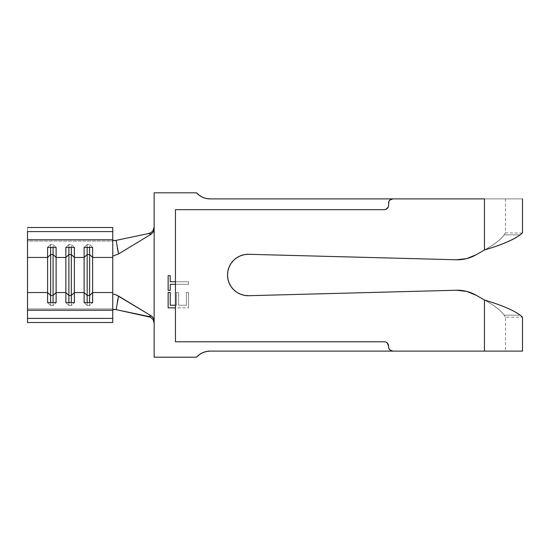 <?xml version="1.0" encoding="UTF-8"?>
<svg xmlns="http://www.w3.org/2000/svg" width="550" height="550" viewBox="0 0 550 550"><rect width="100%" height="100%" fill="white"/><g stroke="black" fill="none" stroke-linecap="round" stroke-linejoin="round"><path stroke-width="0.41" stroke-dasharray="2.75 2.06" d="M389.799 200.145L392.817 198.894L484.447 198.894L484.447 249.982L476.231 254.719L466.647 258.617L456.369 259.765L248.765 254.306A20.701 20.701 0 0 0 227.514 275A20.701 20.701 0 0 0 248.765 295.694A20.701 20.701 0 0 1 227.514 275L227.927 279.104L227.514 275L227.927 270.896L227.514 275A20.701 20.701 0 0 1 248.765 254.306L248.738 254.306M384.292 209.66L175.45 209.66L175.45 341.784L175.45 209.66L384.292 209.66A4.263 4.263 0 0 0 388.554 205.397L388.554 203.156L388.554 205.397M240.694 255.716L245.383 254.492L240.673 255.722L237.002 257.599L233.771 260.171L231.117 263.333L229.144 266.949L231.117 263.333L233.771 260.171L237.002 257.599L240.673 255.722M229.144 283.051L231.117 286.667L233.771 289.829L231.117 286.667L229.144 283.051L227.927 279.104L229.144 283.051L231.117 286.667L233.771 289.829L237.002 292.401L233.771 289.829M240.673 294.278L237.002 292.401L240.673 294.278L244.647 295.391L240.673 294.278L244.647 295.391L248.765 295.694L456.369 290.235A37.751 37.751 0 0 1 476.231 295.281L484.447 300.018L484.447 351.106L392.817 351.106L484.447 351.106L484.447 300.018L476.231 295.281L466.647 291.383L476.231 295.281A37.751 37.751 0 0 0 456.369 290.235L466.647 291.383L456.369 290.235A37.751 37.751 0 0 1 476.231 295.281L484.447 300.018L484.447 351.106L210.155 351.106L522.5 351.106L484.447 351.106L484.447 300.018L476.231 295.281L484.447 300.018C501.531 305.058 513.425 310.097 520.142 315.143L504.151 315.143C500.369 310.097 493.797 305.058 484.447 300.018C501.531 305.058 513.425 310.097 520.142 315.143L504.151 315.143C505.862 317.859 505.862 317.859 504.151 315.143C505.862 317.859 505.862 317.859 504.151 315.143L520.142 315.143L504.151 315.143C500.445 310.097 493.879 305.058 484.447 300.018L484.447 351.106L484.447 300.018C493.797 305.058 500.369 310.097 504.151 315.143C500.445 310.097 493.879 305.058 484.447 300.018L476.231 295.281L466.647 291.383M388.877 348.48L388.554 346.039A4.263 4.263 0 0 0 384.292 341.784L175.45 341.784L384.292 341.784M387.303 343.028L385.914 342.107M388.554 203.156A4.263 4.263 0 0 1 392.817 198.894L484.447 198.894L484.447 249.982L484.447 198.894L522.5 198.894L484.447 198.894L484.447 249.982L476.231 254.719A37.751 37.751 0 0 1 456.369 259.765L466.647 258.617L476.231 254.719L466.647 258.617L456.369 259.765A37.751 37.751 0 0 0 476.231 254.719L484.447 249.982L476.231 254.719A37.751 37.751 0 0 1 456.369 259.765L248.765 254.306A20.701 20.701 0 0 0 227.514 275A20.701 20.701 0 0 0 248.765 295.694L456.369 290.235M227.927 270.896L229.144 266.949L227.927 270.896L227.514 275L227.927 279.104M247.383 254.313L456.369 259.765L247.383 254.313M175.45 305.236L176.509 305.236L175.45 305.236L176.509 305.236L176.509 292.435L178.599 292.435L178.599 305.236L186.429 305.236L186.429 292.435L188.519 292.435L188.519 307.849L175.45 307.849M175.45 281.731L188.519 281.731L188.519 284.343L175.45 284.343L188.519 284.343L188.519 281.731L188.519 284.343L170.239 284.343L170.239 290.345L168.149 290.345L168.149 275.722L170.239 275.722L170.239 281.731L188.519 281.731L175.45 281.731L188.519 281.731L188.519 284.343L170.239 284.343M27.5 259.964L27.5 227.508L27.5 241.079L112.743 241.079L112.743 322.493L112.743 294.222L112.743 309.973L112.743 308.921L27.5 308.921L27.5 241.079L112.743 241.079L112.743 308.921L27.5 308.921L27.5 322.493L27.5 290.036M112.743 241.079L112.743 255.778L112.743 241.079M68.901 302.603L68.901 305.525L71.335 305.525L71.335 302.603L71.335 305.525L74.381 302.603L71.335 305.525L68.901 305.525L68.901 302.603M65.856 302.603L68.901 305.525L65.856 302.603M68.901 244.475L68.901 247.397L68.901 244.475L71.335 244.475L71.335 247.397L71.335 244.475L74.381 247.397L71.335 244.475L68.901 244.475L65.856 247.397L68.901 244.475M50.634 302.603L50.634 305.525L53.075 305.525L53.075 302.603L53.075 305.525L56.114 302.603L53.075 305.525L50.634 305.525L50.634 302.603M47.596 302.603L50.634 305.525L47.596 302.603M50.634 244.475L50.634 247.397L50.634 244.475L53.075 244.475L53.075 247.397L53.075 244.475L56.114 247.397L53.075 244.475L50.634 244.475L47.596 247.397L50.634 244.475M87.168 302.603L87.168 305.525L89.602 305.525L89.602 302.603L89.602 305.525L92.647 302.603L89.602 305.525L87.168 305.525L87.168 302.603M84.123 302.603L87.168 305.525L84.123 302.603M87.168 244.475L87.168 247.397L87.168 244.475L89.602 244.475L89.602 247.397L89.602 244.475L92.647 247.397L89.602 244.475L87.168 244.475L84.123 247.397L87.168 244.475M151.284 232.396L153.051 230.539M199.382 354.619L196.542 357.197L154.144 357.197L154.144 226.903L154.144 323.097L153.691 320.719L152.494 318.718L150.803 317.281M114.558 294.271L116.442 294.986M154.144 323.097L154.144 357.197L196.542 357.197A18.267 18.267 0 0 1 210.155 351.106M210.155 198.894L484.447 198.894L210.155 198.894A18.267 18.267 0 0 1 196.542 192.803L154.144 192.803L154.144 226.903L154.144 192.803L196.542 192.803L199.382 195.381L202.702 197.299L206.36 198.495M237.002 257.599L233.771 260.171L231.117 263.333L229.144 266.949M520.788 315.721L521.538 316.374M505.45 351.106L484.447 351.106L505.45 351.106L505.45 317.178L504.151 315.143L505.45 317.178L522.5 317.178M520.788 234.279L520.142 234.857L504.151 234.857C500.369 239.903 493.797 244.942 484.447 249.982C501.394 244.942 513.288 239.903 520.142 234.857L504.151 234.857C505.862 232.141 505.862 232.141 504.151 234.857C505.862 232.141 505.862 232.141 504.151 234.857L520.142 234.857C523.256 232.134 523.256 232.134 520.142 234.857L504.151 234.857C500.445 239.903 493.879 244.942 484.447 249.982L484.447 198.894L505.45 198.894L484.447 198.894L484.447 249.982C493.797 244.942 500.369 239.903 504.151 234.857C500.445 239.903 493.879 244.942 484.447 249.982M505.45 198.894L505.45 232.822L504.151 234.857L505.45 232.822L522.184 233.076M149.958 316.023L151.113 315.782M151.113 234.218L149.958 233.977M116.284 241.711L117.322 248.022M117.322 301.978L116.284 308.289M176.509 292.435L176.509 305.236L176.509 292.435L178.599 292.435L176.509 292.435L178.599 292.435L178.599 305.236L178.599 292.435L178.599 305.236L186.429 305.236L178.599 305.236L186.429 305.236L186.429 292.435L186.429 305.236L186.429 292.435L188.519 292.435L186.429 292.435L188.519 292.435L188.519 307.849L188.519 292.435L188.519 307.849L168.149 307.849L168.149 292.435L170.239 292.435L170.239 305.236L176.509 305.236L176.509 292.435M392.817 351.106A4.263 4.263 0 0 1 388.554 346.844L388.554 346.046"/><path stroke-width="0.82" d="M384.292 341.784L175.45 341.784L175.45 209.66L175.45 341.784L384.292 341.784A4.263 4.263 0 0 1 388.554 346.046L387.303 343.028L388.224 344.41L388.877 348.473L389.799 349.862L388.877 348.473M388.554 205.397L388.877 201.527L389.799 200.138L388.877 201.527L388.554 205.397A4.263 4.263 0 0 1 384.292 209.66L385.921 209.337L388.224 207.027L385.921 209.337L384.292 209.66L175.45 209.66L384.292 209.66M240.673 294.278L237.002 292.401L233.771 289.829L237.002 292.401L240.673 294.278L244.647 295.391L248.765 295.694L456.369 290.235L466.647 291.383L456.369 290.235L248.765 295.694A20.701 20.701 0 0 1 227.514 275A20.701 20.701 0 0 1 248.765 254.306L244.647 254.609L240.673 255.722L237.002 257.599L240.673 255.722L244.647 254.609L248.765 254.306L456.369 259.765L466.647 258.617L476.231 254.719L484.447 249.982L484.447 198.894L392.817 198.894L389.799 200.138M229.144 266.949L227.927 270.896L229.144 266.949L231.117 263.333L233.771 260.171L237.002 257.599M227.927 279.104L229.144 283.051L227.927 279.104L227.514 275L227.927 270.896M388.554 203.156A4.263 4.263 0 0 1 392.817 198.894L210.155 198.894L206.346 198.488L202.702 197.299L199.382 195.381L196.542 192.803L154.144 192.803L154.144 357.197L196.542 357.197L199.382 354.619L202.702 352.701L206.346 351.512L210.155 351.106L484.447 351.106L392.817 351.106L389.799 349.862L392.817 351.106L484.447 351.106L484.447 300.018L476.231 295.281L466.647 291.383M385.921 342.107L387.303 343.028M233.771 289.829L231.117 286.667L229.144 283.051M247.383 295.687L245.383 295.508L247.383 295.687M245.383 254.492L247.383 254.313L245.383 254.492M175.45 307.849L168.149 307.849L168.149 292.435L170.239 292.435L170.239 305.236L175.45 305.236L170.239 305.236L170.239 292.435L168.149 292.435L168.149 307.849L175.45 307.849L168.149 307.849L168.149 292.435L170.239 292.435L170.239 305.236L175.45 305.236M170.239 284.343L175.45 284.343L170.239 284.343L170.239 290.345L168.149 290.345L168.149 275.722L170.239 275.722L170.239 281.731L175.45 281.731L170.239 281.731L170.239 275.722L168.149 275.722L168.149 290.345L170.239 290.345L170.239 284.343L170.239 290.345L168.149 290.345L168.149 275.722L170.239 275.722L170.239 281.731L175.45 281.731M27.5 259.964L27.5 239.786L27.5 257.455L47.596 257.455L50.634 254.526L50.634 247.397L50.634 295.474L47.596 292.545L47.596 247.397L56.114 247.397L47.596 247.397L47.596 257.455L50.634 254.526L53.075 254.526L53.075 247.397L53.075 254.526L56.114 257.455L56.114 247.397L56.114 292.545L53.075 295.474L53.075 254.526L53.075 295.474L50.634 295.474L50.634 302.603L50.634 295.474L47.596 292.545L47.596 302.603L56.114 302.603L56.114 292.545L53.075 295.474L53.075 302.603L53.075 295.474L50.634 295.474L50.634 254.526L53.075 254.526L56.114 257.455L65.856 257.455L68.901 254.526L68.901 247.397L68.901 295.474L65.856 292.545L65.856 247.397L74.381 247.397L65.856 247.397L65.856 257.455L68.901 254.526L71.335 254.526L71.335 247.397L71.335 254.526L74.381 257.455L74.381 247.397L74.381 292.545L71.335 295.474L71.335 254.526L71.335 295.474L68.901 295.474L68.901 302.603L68.901 295.474L65.856 292.545L56.114 292.545L56.114 257.455L65.856 257.455L65.856 302.603L74.381 302.603L74.381 292.545L71.335 295.474L71.335 302.603L71.335 295.474L68.901 295.474L68.901 254.526L71.335 254.526L74.381 257.455L84.123 257.455L87.168 254.526L87.168 247.397L87.168 295.474L84.123 292.545L84.123 247.397L92.647 247.397L84.123 247.397L84.123 257.455L87.168 254.526L89.602 254.526L89.602 247.397L89.602 254.526L92.647 257.455L92.647 247.397L92.647 292.545L89.602 295.474L89.602 254.526L89.602 295.474L87.168 295.474L87.168 302.603L87.168 295.474L84.123 292.545L74.381 292.545L74.381 257.455L84.123 257.455L84.123 302.603L92.647 302.603L92.647 292.545L89.602 295.474L89.602 302.603L89.602 295.474L87.168 295.474L87.168 254.526L89.602 254.526L92.647 257.455L112.743 257.455L112.743 239.786L27.5 239.786L112.743 239.786L112.743 231.598L27.5 231.598L112.743 231.598L112.743 227.508L27.5 227.508L112.743 227.508L112.743 292.545L92.647 292.545L92.647 257.455L112.743 257.455L112.743 322.493L27.5 322.493L27.5 292.545L47.596 292.545L47.596 302.603L56.114 302.603L56.114 292.545L65.856 292.545L65.856 302.603L74.381 302.603L74.381 292.545L84.123 292.545L84.123 302.603L92.647 302.603L92.647 292.545L112.743 292.545L112.743 310.214L27.5 310.214L112.743 310.214L112.743 318.402L27.5 318.402L112.743 318.402L112.743 322.493L27.5 322.493L27.5 257.455L47.596 257.455L47.596 292.545L27.5 292.545L27.5 290.036M27.5 231.598L27.5 239.786L27.5 231.598M116.366 294.951L151.113 315.782L118.614 296.099L116.105 309.629L148.809 316.498L151.113 315.782L152.708 317.164L153.773 319.028L154.144 321.138L154.144 228.862L153.312 231.962L151.113 234.218L118.614 253.901L113.011 256.053L118.614 253.901L151.113 234.218L148.809 233.502L151.284 232.396M117.322 248.022L118.614 253.901L116.105 240.371L148.809 233.502L116.105 240.371L113.671 240.577L112.743 240.027L113.967 240.597L115.431 240.494M153.051 230.539L154.144 226.903L153.684 229.288L152.488 231.289L150.789 232.726L148.809 233.502L149.958 233.977M154.144 323.097L153.044 319.454L149.751 316.772M150.803 317.281L116.105 309.629L113.231 309.499M117.322 301.978L118.614 296.099L114.558 294.271L112.743 294.222L114.606 294.284M151.113 315.782L153.312 318.038L154.144 321.138L154.144 357.197L196.542 357.197A18.267 18.267 0 0 1 210.155 351.106L206.346 351.512L202.702 352.701L199.382 354.619M206.346 198.488L210.155 198.894L484.447 198.894L484.447 249.982C501.531 244.942 513.425 239.903 520.142 234.857C513.288 239.903 501.394 244.942 484.447 249.982L476.231 254.719A37.751 37.751 0 0 1 456.369 259.765L248.765 254.306M456.369 290.235A37.751 37.751 0 0 1 476.231 295.281L484.447 300.018C501.394 305.058 513.288 310.097 520.142 315.143C523.256 317.866 523.256 317.866 520.142 315.143C513.288 310.097 501.394 305.058 484.447 300.018L484.447 351.106L210.155 351.106M210.155 198.894A18.267 18.267 0 0 1 196.542 192.803L154.144 192.803L154.144 228.862L153.312 231.962L151.113 234.218M521.538 316.374L520.169 315.164M522.5 351.106L484.447 351.106L522.5 351.106L522.5 317.178L521.111 316.023M484.447 249.982C501.531 244.942 513.425 239.903 520.142 234.857C523.256 232.134 523.256 232.134 520.142 234.857L522.5 232.822L522.5 198.894M522.184 233.076L520.788 234.279M148.809 316.498L149.958 316.023M116.105 240.371L116.284 241.711M116.284 308.289L116.105 309.629L113.678 309.423L112.743 309.973M388.554 346.046L388.554 346.844A4.263 4.263 0 0 0 392.817 351.106"/></g></svg>
